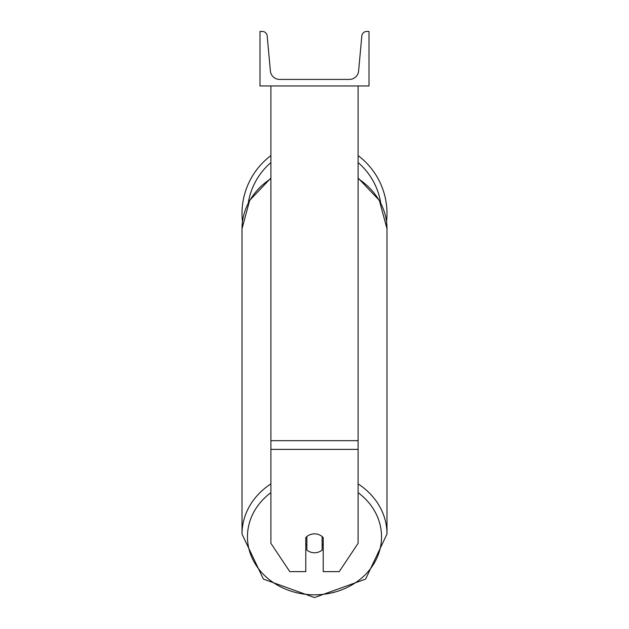 <?xml version="1.0" encoding="UTF-8"?>
<svg xmlns="http://www.w3.org/2000/svg" width="629" height="629" viewBox="0 0 629 629"><rect width="100%" height="100%" fill="white"/><g stroke="black" fill="none" stroke-linecap="round" stroke-linejoin="round"><path stroke-width="0.94" d="M358.105 449.397L270.895 449.397L270.895 543.307L289.78 571.627L305.78 571.627L305.78 537.638A10.897 9.443 0 0 1 314.5 533.864A10.897 9.443 0 0 1 323.22 537.638L323.22 571.627L339.22 571.627L358.105 543.307L358.105 85.953M270.895 449.397L270.895 85.953M386.992 213.498A72.492 72.492 0 0 0 358.105 155.591A72.492 72.492 0 0 1 386.536 221.652L386.992 228.807A72.492 62.782 0 0 0 358.105 178.652M270.895 483.882A72.492 62.782 180 0 0 242.008 534.037L242.008 228.807L242.464 221.652A72.492 72.492 0 0 1 270.895 155.591A72.492 72.492 0 0 0 242.008 213.498M369.003 85.953L259.997 85.953L259.997 31.45L262.285 31.45A4.906 4.906 0 0 1 267.168 35.908L270.391 70.998A9.27 9.27 0 0 0 279.614 79.419L349.386 79.419A9.27 9.27 0 0 0 358.609 70.998L361.832 35.908A4.906 4.906 0 0 1 366.715 31.45L369.003 31.45L369.003 85.953M314.5 533.864A10.897 9.443 180 0 0 306.866 536.561L306.866 550.045A10.897 9.443 180 0 0 314.5 552.749A10.897 9.443 180 0 0 322.134 550.045L322.134 536.561A10.897 9.443 180 0 0 314.5 533.864M305.78 544.061A10.897 9.443 180 0 0 306.866 545.139M322.134 545.139A10.897 9.443 180 0 0 323.22 544.061M358.105 440.67L270.895 440.67M380.702 202.908A67.044 67.044 0 0 0 358.105 162.573M270.895 162.573A67.044 67.044 0 0 0 248.298 202.908M358.105 492.664A67.044 58.057 0 0 1 377.384 556.893A67.044 58.057 0 0 1 314.5 594.822A67.044 58.057 0 0 1 251.616 556.893A67.044 58.057 0 0 1 270.895 492.664M270.895 178.054L249.666 200.368L242.008 228.807A72.492 62.782 0 0 1 270.895 178.652M358.105 178.054L379.334 200.368L386.992 228.807L386.992 534.037L365.614 579.089L314.5 597.55L365.614 579.089L386.992 534.037A72.492 62.782 180 0 0 358.105 483.882M314.5 597.55L263.386 579.089L242.008 534.037L263.386 579.089L314.5 597.55"/></g></svg>
